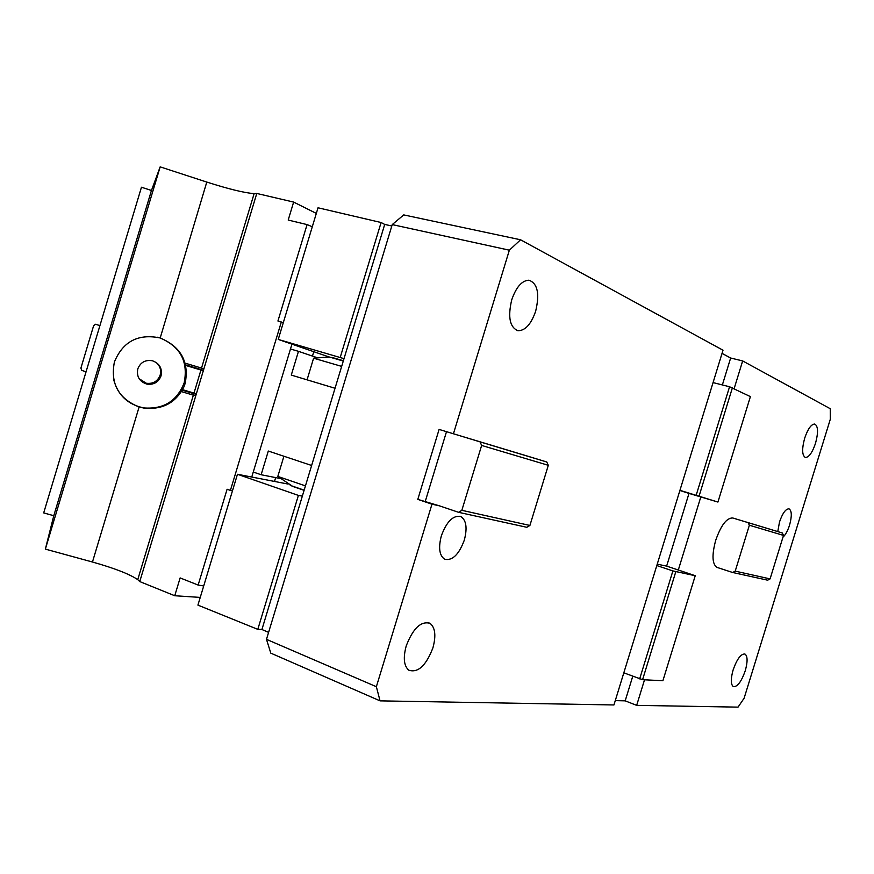 <?xml version="1.0" encoding="UTF-8"?>
<svg xmlns="http://www.w3.org/2000/svg" width="874" height="874" viewBox="0 0 874 874"><rect width="100%" height="100%" fill="white"/><g stroke="black" fill="none" stroke-linecap="round" stroke-linejoin="round"><path stroke-width="1.31" d="M391.814 225.984L384.702 224.421L302.338 496.126L298.395 495.405L257.797 629.356L197.917 605.114L237.466 474.276L288.125 484.076M384.702 224.421L381.097 222.52L318.027 207.783L278.238 339.429L328.985 356.942M722.361 384.942L730.642 358.023L742.66 360.929L830.245 408.704L830.3 419.28L744.113 698.228L738.038 707.132L636.665 705.362L644.531 679.786M742.66 360.929L734.16 388.548M700.806 496.945L678.311 570.001L666.633 566.123L688.996 493.406L717.925 502.058L679.939 490.314L723.016 350.212L520.565 239.782L509.356 250.183L453.431 433.777L528.388 456.381M733.133 669.899C737 658.996 740.944 653.708 744.954 654.014C747.685 656.09 747.783 661.684 745.249 670.784C741.381 681.698 737.427 686.986 733.362 686.625C730.697 684.539 730.62 678.956 733.133 669.899M804.67 438.202C807.849 428.916 811.203 424.185 814.721 424.032C818.162 426.02 818.414 432.455 815.508 443.326C812.317 452.645 808.953 457.364 805.391 457.473C802.026 455.474 801.786 449.05 804.67 438.202M777.773 531.589L779.51 521.964C782.547 513.202 785.715 508.821 789.014 508.832C791.844 510.645 792.019 516.075 789.55 525.154C787.725 530.813 785.529 534.833 782.951 537.226M767.569 528.486L732.762 517.987C726.698 517.79 721.006 525.23 715.708 540.318C711.72 555.154 712.168 564.189 717.041 567.423L716.833 567.346M632.754 676.236L625.183 700.85L636.665 705.362M625.183 700.85L615.274 700.62M453.431 433.777L439.098 429.418L417.805 499.382L439.48 505.849L431.974 504.189L376.366 686.713L380.048 700.861L613.941 704.957L679.939 490.314M511.727 299.837C516.141 287.131 521.865 280.576 528.901 280.193C537.565 283.307 539.815 293.631 535.675 311.155C531.163 324.134 525.296 330.656 518.053 330.733C509.782 327.411 507.674 317.109 511.727 299.837M406.224 645.908C413.02 628.351 420.94 620.824 429.975 623.315C435.23 627.488 436.213 635.671 432.914 647.863C426.064 665.66 418.023 673.1 408.803 670.205C403.875 665.922 403.023 657.827 406.224 645.908M441.37 535.751C446.669 521.559 453.103 515.136 460.685 516.479C466.29 520.041 467.492 527.929 464.312 540.132C458.948 554.531 452.415 560.9 444.68 559.251C439.36 555.58 438.256 547.747 441.37 535.751M376.366 686.713L266.483 639.342L270.798 653.14L380.048 700.861M509.356 250.183L392.229 224.596L266.483 639.342M392.229 224.596L403.722 214.906L520.565 239.782M302.338 496.126L261.916 629.509L268.591 632.361M257.797 629.356L261.916 629.509M298.395 495.405L237.466 474.276M344.017 358.646L278.238 339.429M381.097 222.52L340.248 357.324M730.642 358.023L722.044 353.38M623.817 672.827L642.576 679.688L662.896 680.737L695.234 575.726L678.311 570.001M770.081 578.894L735.209 571.137L732.685 572.503L767.656 580.183L770.081 578.894L783.508 535.412L782.252 532.954L732.762 517.987M782.252 532.954L767.558 528.475M732.685 572.503L717.488 567.554M639.67 678.88L672.893 570.919L656.8 565.565M431.974 504.189L417.805 499.382M439.48 505.849L458.577 512.317L526.803 527.295L529.906 525.46L548.304 465.307L546.774 461.985L528.355 456.37M458.577 512.317L461.843 510.318L481.64 445.434L480.066 441.873L460.762 435.995M480.066 441.873L546.774 461.985M713.064 382.583L729.561 386.756L696.196 495.187M672.893 570.919L695.234 575.726M657.226 564.167L666.633 566.123M688.996 493.406L679.885 490.511M729.561 386.756L750.395 396.61L717.925 502.058M783.508 535.412L749.368 525.23L748.057 522.652M735.209 571.137L749.368 525.23M642.576 679.688L675.788 571.771M425.365 501.075L446.505 431.669M461.843 510.318L529.906 525.46M481.64 445.434L548.304 465.307M732.434 387.685L699.08 496.071M95.495 324.265L99.92 325.598L95.495 324.265L93.627 325.707L80.911 368.074L81.664 370.358L86.056 371.8M292.812 486.468L277.812 476.428L283.919 456.239M277.812 476.428L305.441 485.878M311.625 465.481L268.307 451.039L261.129 474.735L280.467 478.559M312.291 226.748L307.069 224.596L277.932 321.02L283.296 322.692M200.255 597.412L174.745 595.74L180.131 577.922L198.136 585.067L203.708 585.962M198.136 585.067L227.098 489.232L230.408 490.412L281.319 321.971M139.13 378.704L146.319 383.26C153.07 384.057 157.681 381.337 160.16 375.11C161.428 369.986 160.008 365.714 155.933 362.284M137.786 368.894C136.41 376.607 139.479 381.687 146.996 384.145C153.846 384.953 158.522 382.2 161.045 375.864C162.433 368.467 159.571 363.431 152.426 360.765C145.346 359.607 140.463 362.317 137.786 368.894M113.686 379.677C117.914 395.245 127.965 404.662 143.849 407.929C163.624 409.425 177.072 401.046 184.174 382.801C188.38 361.519 180.361 346.574 160.106 337.976L157.2 337.189M159.898 337.899C138.059 333.529 122.884 341.548 114.407 361.945C110.244 383.62 118.482 398.642 139.108 406.989L143.915 408.071C162.367 409.961 175.696 402.936 183.879 386.985L185.146 383.489C189.297 361.912 180.984 346.749 160.193 337.998L206.788 182.065L160.16 166.868L151.453 190.466L141.457 187.233L43.7 512.907L53.784 515.715L151.453 190.466M174.745 595.74L139.753 581.571L137.753 579.637C129.549 574.087 114.45 568.22 92.458 562.015L45.361 549.112L53.784 515.715M45.361 549.112L160.16 166.868M206.788 182.065C228.649 189.057 244.425 192.903 254.126 193.624L256.77 193.46L293.631 202.08L288.202 220.051L307.069 224.596M316.322 213.409L293.631 202.08M139.753 581.571L256.77 193.46M195.732 395.878L181.464 391.618M341.668 366.392L313.602 358.198L329.17 356.963L343.384 360.733L331.967 357.422M307.058 379.84L313.602 358.198M335.037 388.264L291.282 375.088L298.471 351.326L317.164 357.684M298.471 351.326L290.474 348.999L251.756 477.04M274.502 481.443L275.66 477.608M312.455 356.079L313.777 351.698M291.938 344.159L290.474 348.999M230.408 490.412L232.484 490.773M253.263 472.036L261.129 474.735M290.266 485.376L304.152 490.15M185.026 363.103L203.904 368.806M185.507 364.84L203.456 370.259M196.191 394.36L182.295 390.208M92.458 562.015L139.108 406.989M329.17 356.963L343.285 361.049M518.053 330.733L516.742 330.405M429.975 623.315L427.965 622.528M460.685 516.479L459.888 516.217M304.097 490.347L292.036 486.195M185.649 365.419L203.314 370.751M196.366 393.803L182.579 389.684M146.319 383.26L146.996 384.145M137.753 579.637L254.126 193.624"/></g></svg>

